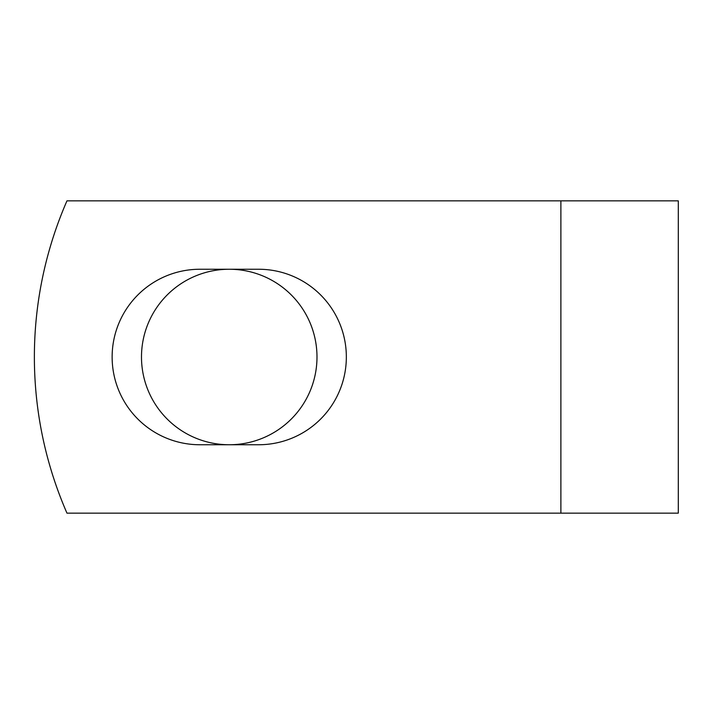 <?xml version="1.0" encoding="UTF-8"?>
<svg xmlns="http://www.w3.org/2000/svg" width="714" height="714" viewBox="0 0 714 714"><rect width="100%" height="100%" fill="white"/><g stroke="black" fill="none" stroke-linecap="round" stroke-linejoin="round"><path stroke-width="1.07" d="M112.134 357A87.751 87.751 0 0 0 199.884 444.751L258.593 444.751A87.751 87.751 0 0 0 346.344 357A87.751 87.751 0 0 0 258.593 269.249L199.884 269.249A87.751 87.751 0 0 0 112.134 357M141.488 357A87.751 87.751 0 0 1 229.239 269.249A87.751 87.751 0 0 1 316.989 357A87.751 87.751 0 0 1 229.239 444.751A87.751 87.751 0 0 1 141.488 357M560.883 200.857L66.964 200.857A390.353 390.353 0 0 0 66.964 513.143L560.883 513.143L560.883 200.857L678.3 200.857L678.3 513.143L560.883 513.143"/></g></svg>
